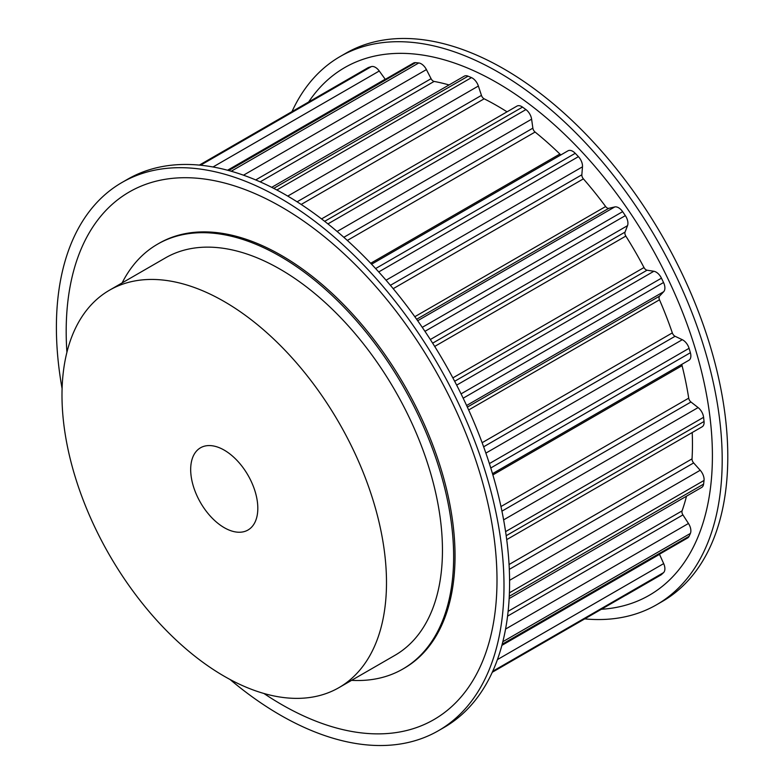 <?xml version="1.0" encoding="UTF-8"?>
<svg xmlns="http://www.w3.org/2000/svg" width="784" height="784" viewBox="0 0 784 784"><rect width="100%" height="100%" fill="white"/><g stroke="black" fill="none" stroke-linecap="round" stroke-linejoin="round"><path stroke-width="1.18" d="M224.244 450.143A47.471 27.411 60 0 1 255.261 491.98A47.471 27.411 60 0 1 247.979 530.023A47.471 27.411 60 0 1 224.244 527.671A47.471 27.411 60 0 1 193.236 485.835A47.471 27.411 60 0 1 200.508 447.791A47.471 27.411 60 0 1 224.244 450.143M584.835 618.899A316.501 182.731 -120 0 0 656.649 604.719L662.245 601.495A316.501 182.731 -120 0 0 710.755 347.88A316.501 182.731 -120 0 0 503.994 68.972A316.501 182.731 -120 0 0 345.744 53.302L340.148 56.526A316.501 182.731 -120 0 0 291.971 111.632M656.649 604.719A316.501 182.731 -120 0 0 705.159 351.105A316.501 182.731 -120 0 0 498.399 72.206A316.501 182.731 -120 0 0 340.148 56.526M601.524 609.266A304.633 175.881 -120 0 0 705.531 389.491A304.633 175.881 -120 0 0 496.997 82.702A304.633 175.881 -120 0 0 308.651 101.998M338.972 687.627L394.93 655.326A229.457 132.476 -120 0 0 430.102 471.449A229.457 132.476 -120 0 0 280.192 269.245A229.457 132.476 -120 0 0 165.463 257.887L109.515 290.188A229.457 132.476 -120 0 0 74.343 474.055A229.457 132.476 -120 0 0 224.244 676.259A229.457 132.476 -120 0 0 338.972 687.627A229.457 132.476 -120 0 0 374.144 503.759A229.457 132.476 -120 0 0 224.244 301.556A229.457 132.476 -120 0 0 109.515 290.188M62.093 388.629A316.501 182.731 60 0 1 121.951 182.505A316.501 182.731 60 0 1 280.192 198.185A316.501 182.731 60 0 1 486.962 477.084A316.501 182.731 60 0 1 438.442 730.698A316.501 182.731 60 0 1 280.192 715.028A316.501 182.731 60 0 1 230.016 679.473M121.951 182.505L127.547 179.281A316.501 182.731 60 0 1 285.788 194.951A316.501 182.731 60 0 1 492.558 473.859A316.501 182.731 60 0 1 444.038 727.474L438.442 730.698M66.914 352.271A304.633 175.881 60 0 1 281.593 207.064A304.633 175.881 60 0 1 496.997 580.16A304.633 175.881 60 0 1 281.593 704.522A304.633 175.881 60 0 1 263.914 693.477M122.128 282.906A245.284 141.62 60 0 1 157.555 244.177A245.284 141.62 60 0 1 280.192 256.329A245.284 141.62 60 0 1 440.441 472.478A245.284 141.62 60 0 1 402.839 669.026A245.284 141.62 60 0 1 351.585 680.345M157.555 244.177L158.956 243.373A245.284 141.62 60 0 1 281.593 255.525A245.284 141.62 60 0 1 441.833 471.674A245.284 141.62 60 0 1 404.24 668.223L402.839 669.026M199.352 165.101L368.039 67.718A9.496 5.478 60 0 1 368.656 67.444A295.019 170.324 60 0 1 371.371 66.601A9.496 5.478 60 0 1 379.27 71.001L385.199 79.223A3.959 2.283 -120 0 0 385.287 79.341M227.762 170.295L413.462 63.083A9.496 5.478 60 0 1 415.589 62.651A295.019 170.324 60 0 1 418.754 62.965A9.496 5.478 60 0 1 426.418 69.59L431.073 78.694A3.959 2.283 -120 0 0 434.12 81.428A276.419 159.593 60 0 1 449.056 84.946M271.715 187.337L464.255 76.175A9.496 5.478 60 0 1 468.077 76.175A295.019 170.324 60 0 1 471.468 77.626A9.496 5.478 60 0 1 478.377 86.034L481.445 95.383A3.959 2.283 -120 0 0 484.159 98.813A276.419 159.593 60 0 1 507.042 111.828M321.548 218.922L516.96 106.095A9.496 5.478 60 0 1 522.526 107.104A295.019 170.324 60 0 1 525.927 109.584A9.496 5.478 60 0 1 531.611 119.188L532.865 128.155A3.959 2.283 -120 0 0 535.08 132.045A276.419 159.593 60 0 1 559.884 154.036A3.959 2.283 -120 0 0 561.011 154.85M371.577 264.218L567.979 150.822A9.496 5.478 60 0 1 575.24 153.311A295.019 170.324 60 0 1 578.416 156.653A9.496 5.478 60 0 1 582.483 166.816L581.846 174.793A3.959 2.283 -120 0 0 583.394 178.86A276.419 159.593 60 0 1 605.64 206.535A3.959 2.283 -120 0 0 608.796 208.319L614.734 206.947A9.496 5.478 60 0 1 622.633 211.66A295.019 170.324 60 0 1 625.348 215.639A9.496 5.478 60 0 1 627.523 225.665L625.044 232.093A3.959 2.283 -120 0 0 625.828 236.082A276.419 159.593 60 0 1 643.997 267.54A3.959 2.283 -120 0 0 647.055 270.206L653.866 271.274A9.496 5.478 60 0 1 661.451 278.173A295.019 170.324 60 0 1 663.538 282.514A9.496 5.478 60 0 1 663.676 291.717L659.52 296.166A3.959 2.283 -120 0 0 659.491 299.802A276.419 159.593 60 0 1 672.329 332.896A3.959 2.283 -120 0 0 675.083 336.277L682.296 339.707A9.496 5.478 60 0 1 689.067 348.312A295.019 170.324 60 0 1 690.381 352.731A9.496 5.478 60 0 1 688.901 360.268L492.499 473.663M681.933 364.295A3.959 2.283 -120 0 0 682.07 365.667A276.419 159.593 60 0 1 688.715 398.154A3.959 2.283 -120 0 0 690.969 402.006L698.113 407.582A9.496 5.478 60 0 1 703.591 417.304A295.019 170.324 60 0 1 704.042 421.488A9.496 5.478 60 0 1 702.121 426.81L506.709 539.627M692.203 432.543A276.419 159.593 60 0 1 692.037 458.865A3.959 2.283 -120 0 0 693.644 462.932L700.21 470.263A9.496 5.478 60 0 1 704.042 480.445A295.019 170.324 60 0 1 703.591 484.11A9.496 5.478 60 0 1 701.69 487.423L509.149 598.584M686.49 496.194A276.419 159.593 60 0 1 682.07 510.894A3.959 2.283 -120 0 0 682.923 514.902L688.47 523.477A9.496 5.478 60 0 1 690.381 533.434A295.019 170.324 60 0 1 689.067 536.325A9.496 5.478 60 0 1 687.637 537.951L501.936 645.163M659.462 554.219A3.959 2.283 -120 0 0 659.52 554.357L663.676 563.608A9.496 5.478 60 0 1 663.538 572.643A295.019 170.324 60 0 1 661.451 574.584A9.496 5.478 60 0 1 660.902 574.976L625.965 595.154A9.496 5.478 60 0 0 626.014 595.125M368.656 67.444L199.479 165.11M371.371 66.601L200.557 165.218M415.589 62.651L228.712 170.549M385.199 79.223L227.566 170.236M379.27 71.001L213.013 166.982M418.754 62.965L231.211 171.245M468.077 76.175L273.743 188.376M434.12 81.428L260.17 181.859M431.073 78.694L255.711 179.938M426.418 69.59L243.501 175.195M471.468 77.626L276.84 189.993M522.526 107.104L324.674 221.333M484.159 98.813L301.183 204.448M481.445 95.383L297.097 201.811M478.377 86.034L287.748 196.088M525.927 109.584L327.918 223.901M575.24 153.311L375.634 268.559M559.884 154.036L370.675 263.277M535.08 132.045L347.322 240.443M532.865 128.155L343.823 237.297M531.611 119.188L337.12 231.476M578.416 156.653L378.721 271.94M622.633 211.66L422.262 327.349M614.734 206.947L417.666 320.725M608.796 208.319L416.637 319.264M605.64 206.535L414.805 316.707M583.394 178.86L393.196 288.669M581.846 174.793L390.403 285.317M582.483 166.816L386.051 280.221M625.348 215.639L424.957 331.338M661.451 278.173L461.061 393.872M653.866 271.274L456.66 385.13M647.055 270.206L454.661 381.289M643.997 267.54L452.858 377.888M625.828 236.082L434.699 346.43M625.044 232.093L432.65 343.167M627.523 225.665L430.328 339.521M663.538 282.514L463.168 398.203M689.067 348.312L489.383 463.599M682.296 339.707L485.874 453.113M675.083 336.277L483.63 446.802M672.329 332.896L482.131 442.705M659.491 299.802L468.656 409.973M659.52 296.166L467.352 407.112M663.676 291.717L466.607 405.495M690.381 352.731L490.764 467.979M703.591 417.304L505.592 531.621M698.113 407.582L503.622 519.87M690.969 402.006L501.936 511.148M688.715 398.154L500.966 506.552M682.07 365.667L492.862 474.908M704.042 421.488L506.19 535.717M704.042 480.445L509.414 592.812M700.21 470.263L509.58 580.327M693.644 462.932L509.306 569.36M692.037 458.865L509.061 564.509M703.591 484.11L509.267 596.301M690.381 533.434L502.828 641.704M688.47 523.477L505.553 629.082M682.923 514.902L507.562 616.146M682.07 510.894L508.12 611.324M689.067 536.325L502.191 644.223M663.538 572.643L492.724 671.271M663.676 563.608L497.428 659.599M659.52 554.357L501.878 645.369M661.451 574.584L492.274 672.26"/></g></svg>
